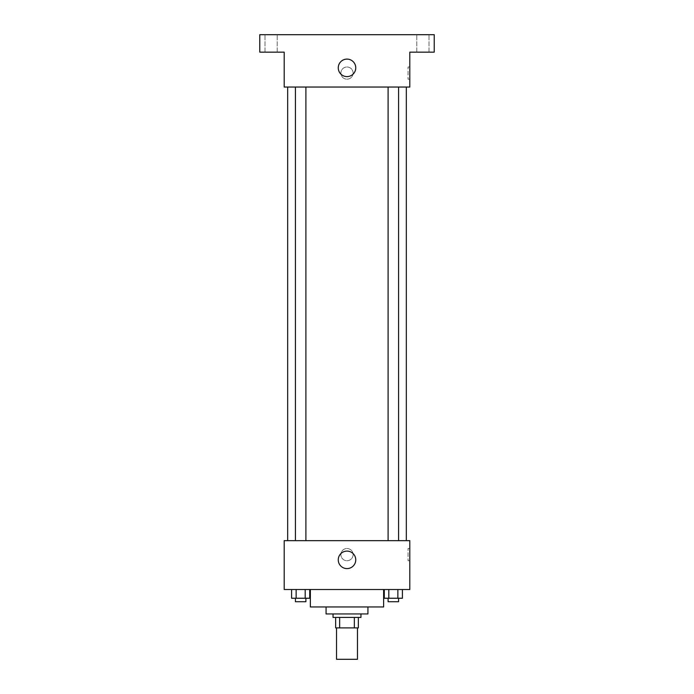 <?xml version="1.0" encoding="UTF-8"?>
<svg xmlns="http://www.w3.org/2000/svg" width="694" height="694" viewBox="0 0 694 694"><rect width="100%" height="100%" fill="white"/><g stroke="black" fill="none" stroke-linecap="round" stroke-linejoin="round"><path stroke-width="0.52" stroke-dasharray="3.47 2.6" d="M357.471 659.3L336.529 659.3M357.471 627.896L336.529 627.896L357.471 627.896M339.652 627.896L335.662 627.896L335.662 617.426L339.652 617.426L339.652 627.896L358.338 627.896M354.348 617.426L339.652 617.426L354.348 617.426L354.348 627.896M339.652 617.426L335.662 617.426M333.042 617.426L360.958 617.426M326.067 613.938L367.933 613.938M310.365 606.955L383.635 606.955M347 589.51L310.365 589.51L347 589.51M291.593 589.51L291.593 598.237L296.13 598.237L291.593 598.237L296.13 598.237L296.13 589.51L305.195 589.51L291.593 589.51L309.724 589.51L296.13 589.51L296.13 598.237L309.724 598.237L305.195 598.237L309.724 598.237L309.724 589.51L305.195 589.51L309.724 589.51L305.195 589.51L305.195 598.237L296.13 598.237L305.195 598.237L305.195 589.51L309.724 589.51L296.13 589.51L309.724 589.51M284.193 589.51L409.807 589.51L409.807 540.661L284.193 540.661L284.193 589.51M384.276 589.51L384.276 598.237L388.805 598.237L384.276 598.237L388.805 598.237L388.805 589.51L397.87 589.51L384.276 589.51L402.407 589.51L388.805 589.51L388.805 598.237L402.407 598.237L397.87 598.237L402.407 598.237L402.407 589.51L397.87 589.51L402.407 589.51L397.87 589.51L397.87 598.237L388.805 598.237L397.87 598.237L397.87 589.51L402.407 589.51L388.805 589.51L402.407 589.51M353.107 554.619A6.107 6.107 0 0 0 343.946 549.327A6.107 6.107 0 0 0 343.946 559.911A6.107 6.107 0 0 0 353.107 554.619A6.107 6.107 0 0 0 343.946 549.327A6.107 6.107 0 0 0 343.946 559.911A6.107 6.107 0 0 0 353.107 554.619M406.32 540.661L287.68 540.661L406.32 540.661M305.898 540.661L295.427 540.661L305.898 540.661L295.427 540.661L305.898 540.661L305.898 87.045L295.427 87.045L305.898 87.045M398.573 540.661L388.102 540.661L398.573 540.661L388.102 540.661L398.573 540.661L398.573 87.045L388.102 87.045L398.573 87.045M284.193 560.726L284.193 548.512L284.193 560.726M409.807 548.512L409.807 560.726L409.807 548.512L408.046 548.512L408.046 560.726L408.046 548.512M355.753 559.85A8.753 8.753 0 0 1 342.628 567.432A8.753 8.753 0 0 1 342.628 552.277A8.753 8.753 0 0 1 355.753 559.85M406.32 87.045L287.68 87.045L406.32 87.045M284.193 87.045L409.807 87.045L409.807 52.145L434.236 52.145L434.236 34.7L259.764 34.7L259.764 52.145L284.193 52.145L284.193 87.045M353.107 73.087A6.107 6.107 0 0 0 343.946 67.795A6.107 6.107 0 0 0 343.946 78.37A6.107 6.107 0 0 0 353.107 73.087A6.107 6.107 0 0 0 343.946 67.795A6.107 6.107 0 0 0 343.946 78.37A6.107 6.107 0 0 0 353.107 73.087M284.193 79.185L284.193 66.98L284.193 79.185M409.807 66.98L409.807 79.185L409.807 66.98L408.046 66.98L408.046 79.185L408.046 66.98M355.753 67.847A8.753 8.753 0 0 1 342.628 75.429A8.753 8.753 0 0 1 342.628 60.274A8.753 8.753 0 0 1 355.753 67.847M271.102 52.145L277.21 52.145L271.102 52.145M422.898 52.145L416.79 52.145L422.898 52.145M271.102 34.7L277.21 34.7L271.102 34.7M422.898 34.7L416.79 34.7L422.898 34.7M398.573 598.237L388.102 598.237L398.573 598.237L388.102 598.237L398.573 598.237L398.573 601.724L388.102 601.724L398.573 601.724L388.102 601.724L388.102 598.237M305.898 598.237L295.427 598.237L305.898 598.237L295.427 598.237L305.898 598.237L305.898 601.724L295.427 601.724L305.898 601.724L295.427 601.724L295.427 598.237M397.87 589.51L397.87 598.237M388.805 589.51L388.805 598.237M305.195 589.51L305.195 598.237M296.13 589.51L296.13 598.237M408.046 560.726L409.807 560.726M295.427 87.045L295.427 540.661M388.102 87.045L388.102 540.661M408.046 79.185L409.807 79.185M277.21 52.145L277.21 34.7L277.21 52.145M264.995 52.145L264.995 34.7L264.995 52.145M429.005 52.145L429.005 34.7L429.005 52.145M416.79 52.145L416.79 34.7L416.79 52.145"/><path stroke-width="1.04" d="M336.529 627.896L336.529 659.3L357.471 659.3L357.471 627.896M354.348 617.426L354.348 627.896L335.662 627.896L335.662 617.426M354.348 627.896L358.338 627.896L358.338 617.426L358.338 627.896M360.958 613.938L360.958 617.426L333.042 617.426L333.042 613.938M339.652 617.426L339.652 627.896M367.933 606.955L367.933 613.938L326.067 613.938L326.067 606.955M383.635 589.51L383.635 606.955L310.365 606.955L310.365 589.51M409.807 589.51L284.193 589.51L284.193 540.661L409.807 540.661L409.807 589.51M355.753 559.85A8.753 8.753 0 0 1 342.628 567.432A8.753 8.753 0 0 1 342.628 552.277A8.753 8.753 0 0 1 355.753 559.85M406.32 87.045L406.32 540.661M388.102 540.661L388.102 87.045M305.898 87.045L305.898 540.661M409.807 87.045L284.193 87.045L284.193 52.145L259.764 52.145L259.764 34.7L434.236 34.7L434.236 52.145L409.807 52.145L409.807 87.045M355.753 67.847A8.753 8.753 0 0 1 342.628 75.429A8.753 8.753 0 0 1 342.628 60.274A8.753 8.753 0 0 1 355.753 67.847M402.407 589.51L402.407 598.237L384.276 598.237L384.276 589.51M397.87 589.51L397.87 598.237M388.805 589.51L388.805 598.237M398.573 598.237L398.573 601.724L388.102 601.724L388.102 598.237M309.724 589.51L309.724 598.237L291.593 598.237L291.593 589.51M305.195 589.51L305.195 598.237M296.13 589.51L296.13 598.237M305.898 598.237L305.898 601.724L295.427 601.724L295.427 598.237M287.68 87.045L287.68 540.661M398.573 540.661L398.573 87.045M295.427 87.045L295.427 540.661"/></g></svg>

